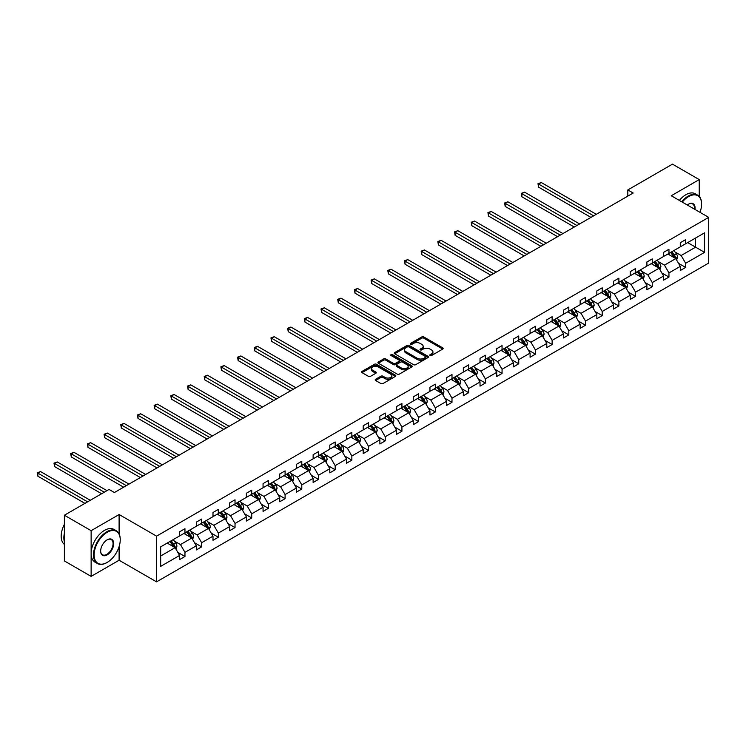 <?xml version="1.0" encoding="UTF-8"?>
<svg xmlns="http://www.w3.org/2000/svg" width="746" height="746" viewBox="0 0 746 746"><rect width="100%" height="100%" fill="white"/><g stroke="black" fill="none" stroke-linecap="round" stroke-linejoin="round"><path stroke-width="1.12" d="M430.088 355.525A1.035 0.597 0 0 0 431.561 355.525L442.714 349.081A1.483 0.858 0 0 0 443.152 348.475A1.483 0.858 0 0 0 442.714 347.869L423.812 336.959A1.483 0.858 0 0 0 421.714 336.959L410.561 343.393A1.035 0.597 0 0 0 412.025 344.242L413.47 343.412A4.756 2.742 0 0 1 420.194 343.412L421.77 344.326A4.756 2.742 0 0 1 423.159 346.265A4.756 2.742 0 0 1 421.77 348.205L420.324 349.035A1.035 0.597 0 0 0 421.798 349.883L423.234 349.053A4.756 2.742 0 0 1 429.957 349.053L431.533 349.958A4.756 2.742 0 0 1 432.922 351.898A4.756 2.742 0 0 1 431.533 353.837L430.088 354.676A1.035 0.597 0 0 0 430.088 355.525L430.088 354.676M375.611 379.276A1.483 0.858 0 0 0 375.182 379.882A1.483 0.858 0 0 0 375.611 380.488L380.917 383.547A1.483 0.858 0 0 0 383.015 383.547L395.408 376.394A1.483 0.858 0 0 0 395.846 375.788A1.483 0.858 0 0 0 395.408 375.182L376.506 364.272A1.483 0.858 0 0 0 374.408 364.272L362.015 371.424A1.483 0.858 0 0 0 361.577 372.03A1.483 0.858 0 0 0 362.015 372.636L368.421 376.329A1.483 0.858 0 0 0 370.52 376.329L375.825 373.27A1.483 0.858 0 0 0 376.264 372.664A1.483 0.858 0 0 0 375.825 372.058L372.646 370.221A3.972 2.294 0 0 1 371.489 368.599A3.972 2.294 0 0 1 373.942 366.482A3.972 2.294 0 0 1 378.269 366.985L390.708 374.166A3.972 2.294 0 0 1 391.874 375.788A3.972 2.294 0 0 1 389.421 377.905A3.972 2.294 0 0 1 385.095 377.411L383.015 376.208A1.483 0.858 0 0 0 380.917 376.208L375.611 379.276L375.611 380.488M119.108 514.526L91.133 530.676L64.389 515.234L64.389 560.945L91.133 576.378L119.108 560.227L156.557 581.852L156.557 536.141L119.108 514.526L119.108 533.903M699.235 196.412L699.235 179.59L671.26 195.741L708.7 217.366L156.557 536.141M699.235 179.59L672.482 164.148L627.824 189.941L627.824 196.114M64.389 515.234L109.056 489.441L114.399 492.537L633.168 193.028L627.824 189.941M413.573 364.691A1.483 0.858 0 0 0 415.681 364.691L428.064 357.539A1.483 0.858 0 0 0 428.502 356.933A1.483 0.858 0 0 0 428.064 356.327L409.162 345.417A1.483 0.858 0 0 0 407.064 345.417L394.671 352.569A1.483 0.858 0 0 0 394.242 353.175A1.483 0.858 0 0 0 394.671 353.781L413.573 364.691M391.464 355.749A1.035 0.597 0 0 1 392.527 355.898L392.527 354.658L411.736 365.754A1.483 0.858 0 0 1 412.174 366.361A1.483 0.858 0 0 1 411.736 366.967L399.343 374.119A1.483 0.858 0 0 1 397.245 374.119L378.343 363.209L383.649 360.169L383.649 358.929L378.343 361.996A1.483 0.858 0 0 0 377.914 362.603A1.483 0.858 0 0 0 378.343 363.209L378.343 361.996M383.649 360.169A1.483 0.858 0 0 1 385.747 360.169L385.747 358.929A1.483 0.858 0 0 0 383.649 358.929M385.747 358.929L393.412 363.358A1.483 0.858 0 0 0 395.511 363.358L399.035 361.325A1.483 0.858 0 0 0 399.464 360.719A1.483 0.858 0 0 0 399.035 360.113L391.053 355.506A1.035 0.597 0 0 1 392.527 354.658M91.133 530.676L91.133 576.378M160.67 546.855L179.609 535.926L179.609 531.786L184.961 528.7L184.961 532.84L196.301 526.294L196.301 522.153L201.653 519.067L201.653 523.198L212.992 516.652L212.992 512.511L218.336 509.425L218.336 513.565L229.675 507.019L229.675 502.879L235.027 499.792L235.027 503.932L246.367 497.386L246.367 493.246L251.719 490.159L251.719 494.29L263.058 487.744L263.058 483.613L268.411 480.517L268.411 484.658L279.75 478.111L279.75 473.971L285.093 470.885L285.093 475.025L296.432 468.479L296.432 464.338L301.785 461.252L301.785 465.383L313.124 458.837L313.124 454.706L318.477 451.61L318.477 455.75L329.816 449.204L329.816 445.064L335.168 441.977L335.168 446.117L346.508 439.571L346.508 435.431L351.851 432.344L351.851 436.485L363.199 429.929L363.199 425.798L368.543 422.702L368.543 426.843L379.882 420.296L379.882 416.156L385.234 413.07L385.234 417.21L396.574 410.664L396.574 406.523L401.926 403.437L401.926 407.577L413.265 401.031L413.265 396.891L418.609 393.804L418.609 397.935L429.957 391.389L429.957 387.249L435.3 384.162L435.3 388.302L446.64 381.756L446.64 377.616L451.992 374.529L451.992 378.67L463.331 372.123L463.331 367.983L468.684 364.897L468.684 369.028L480.023 362.481L480.023 358.341L485.366 355.255L485.366 359.395L496.715 352.849L496.715 348.708L502.058 345.622L502.058 349.762L513.397 343.216L513.397 339.076L518.75 335.989L518.75 340.12L530.089 333.574L530.089 329.443L535.442 326.347L535.442 330.487L546.781 323.941L546.781 319.801L552.133 316.714L552.133 320.855L563.472 314.308L563.472 310.168L568.816 307.082L568.816 311.222L580.155 304.666L580.155 300.535L585.507 297.44L585.507 301.58L596.847 295.034L596.847 290.893L602.199 287.807L602.199 291.947L613.538 285.401L613.538 281.261L618.891 278.174L618.891 282.314L630.23 275.768L630.23 271.628L635.573 268.541L635.573 272.672L646.913 266.126L646.913 261.986L652.265 258.899L652.265 263.04L663.604 256.493L663.604 252.353L668.957 249.267L668.957 253.407L680.296 246.861L680.296 242.72L685.649 239.634L685.649 243.765L704.578 232.836L704.578 252.353L685.649 263.291L685.649 267.422L680.296 270.518L680.296 266.378L668.957 272.924L668.957 277.064L663.604 280.151L663.604 276.011L652.265 282.557L652.265 286.697L646.913 289.784L646.913 285.643L635.573 292.19L635.573 296.33L630.23 299.416L630.23 295.285L618.891 301.832L618.891 305.972L613.538 309.058L613.538 304.918L602.199 311.464L602.199 315.605L596.847 318.691L596.847 314.551L585.507 321.097L585.507 325.237L580.155 328.324L580.155 324.193L568.816 330.739L568.816 334.87L563.472 337.966L563.472 333.826L552.133 340.372L552.133 344.512L546.781 347.599L546.781 343.458L535.442 350.005L535.442 354.145L530.089 357.231L530.089 353.1L518.75 359.647L518.75 363.778L513.397 366.873L513.397 362.733L502.058 369.279L502.058 373.42L496.715 376.506L496.715 372.366L485.366 378.912L485.366 383.052L480.023 386.139L480.023 381.999L468.684 388.554L468.684 392.685L463.331 395.781L463.331 391.641L451.992 398.187L451.992 402.327L446.64 405.414L446.64 401.273L435.3 407.82L435.3 411.96L429.957 415.046L429.957 410.906L418.609 417.452L418.609 421.593L413.265 424.679L413.265 420.548L401.926 427.094L401.926 431.235L396.574 434.321L396.574 430.181L385.234 436.727L385.234 440.867L379.882 443.954L379.882 439.814L368.543 446.36L368.543 450.5L363.199 453.587L363.199 449.456L351.851 456.002L351.851 460.142L346.508 463.229L346.508 459.088L335.168 465.635L335.168 469.775L329.816 472.861L329.816 468.721L318.477 475.267L318.477 479.408L313.124 482.494L313.124 478.363L301.785 484.909L301.785 489.04L296.432 492.136L296.432 487.996L285.093 494.542L285.093 498.682L279.75 501.769L279.75 497.629L268.411 504.175L268.411 508.315L263.058 511.402L263.058 507.261L251.719 513.817L251.719 517.948L246.367 521.044L246.367 516.903L235.027 523.45L235.027 527.59L229.675 530.676L229.675 526.536L218.336 533.082L218.336 537.223L212.992 540.309L212.992 536.169L201.653 542.715L201.653 546.855L196.301 549.942L196.301 545.811L184.961 552.357L184.961 556.497L179.609 559.584L179.609 555.444L160.67 566.373L160.67 546.855M156.557 581.852L708.7 263.068L708.7 217.366M183.889 533.455L191.806 538.025L180.467 544.571L174.275 540.999M180.467 544.571L184.961 552.357M191.806 538.025L196.301 545.811M179.609 534.938L180.467 535.432L184.961 532.84M200.581 523.823L208.498 528.392L197.158 534.938L190.967 531.366M197.158 534.938L201.653 542.715M208.498 528.392L212.992 536.169M196.301 525.305L197.158 525.799L201.653 523.198M217.273 514.18L225.189 518.75L213.841 525.305L207.649 521.724M213.841 525.305L218.336 533.082M225.189 518.75L229.675 526.536M212.992 515.663L213.841 516.157L218.336 513.565M233.955 504.548L241.872 509.117L230.533 515.663L224.341 512.092M230.533 515.663L235.027 523.45M241.872 509.117L246.367 516.903M229.675 506.03L230.533 506.525L235.027 503.932M250.647 494.915L258.564 499.484L247.224 506.03L241.033 502.459M247.224 506.03L251.719 513.817M258.564 499.484L263.058 507.261M246.367 496.398L247.224 496.892L251.719 494.29M267.338 485.273L275.255 489.852L263.916 496.398L257.724 492.817M263.916 496.398L268.411 504.175M275.255 489.852L279.75 497.629M263.058 486.756L263.916 487.25L268.411 484.658M284.03 475.64L291.947 480.21L280.599 486.756L274.407 483.184M280.599 486.756L285.093 494.542M291.947 480.21L296.432 487.996M279.75 477.123L280.599 477.617L285.093 475.025M300.713 466.008L308.63 470.577L297.29 477.123L291.099 473.551M297.29 477.123L301.785 484.909M308.63 470.577L313.124 478.363M296.432 467.49L297.29 467.984L301.785 465.383M317.404 456.365L325.321 460.944L313.982 467.49L307.79 463.909M313.982 467.49L318.477 475.267M325.321 460.944L329.816 468.721M313.124 457.848L313.982 458.342L318.477 455.75M334.096 446.733L342.013 451.302L330.674 457.848L324.482 454.277M330.674 457.848L335.168 465.635M342.013 451.302L346.508 459.088M329.816 448.215L330.674 448.71L335.168 446.117M350.788 437.1L358.705 441.669L347.366 448.215L341.164 444.644M347.366 448.215L351.851 456.002M358.705 441.669L363.199 449.456M346.508 438.583L347.366 439.077L351.851 436.485M367.47 427.467L375.387 432.037L364.048 438.583L357.856 435.002M364.048 438.583L368.543 446.36M375.387 432.037L379.882 439.814M363.199 428.941L364.048 429.435L368.543 426.843M384.162 417.825L392.079 422.395L380.74 428.941L374.548 425.369M380.74 428.941L385.234 436.727M392.079 422.395L396.574 430.181M379.882 419.308L380.74 419.802L385.234 417.21M400.854 408.193L408.771 412.762L397.431 419.308L391.24 415.736M397.431 419.308L401.926 427.094M408.771 412.762L413.265 420.548M396.574 409.675L397.431 410.169L401.926 407.577M417.546 398.56L425.462 403.129L414.123 409.675L407.931 406.094M414.123 409.675L418.609 417.452M425.462 403.129L429.957 410.906M413.265 400.043L414.123 400.537L418.609 397.935M434.228 388.918L442.145 393.487L430.806 400.043L424.614 396.462M430.806 400.043L435.3 407.82M442.145 393.487L446.64 401.273M429.957 390.4L430.806 390.895L435.3 388.302M450.92 379.285L458.837 383.854L447.497 390.4L441.306 386.829M447.497 390.4L451.992 398.187M458.837 383.854L463.331 391.641M446.64 380.768L447.497 381.262L451.992 378.67M467.611 369.652L475.528 374.222L464.189 380.768L457.997 377.196M464.189 380.768L468.684 388.554M475.528 374.222L480.023 381.999M463.331 371.135L464.189 371.629L468.684 369.028M484.303 360.01L492.22 364.589L480.881 371.135L474.689 367.554M480.881 371.135L485.366 378.912M492.22 364.589L496.715 372.366M480.023 361.493L480.881 361.987L485.366 359.395M500.986 350.378L508.912 354.947L497.563 361.493L491.372 357.921M497.563 361.493L502.058 369.279M508.912 354.947L513.397 362.733M496.715 351.86L497.563 352.354L502.058 349.762M517.677 340.745L525.594 345.314L514.255 351.86L508.063 348.289M514.255 351.86L518.75 359.647M525.594 345.314L530.089 353.1M513.397 342.228L514.255 342.722L518.75 340.12M534.369 331.103L542.286 335.681L530.947 342.228L524.755 338.647M530.947 342.228L535.442 350.005M542.286 335.681L546.781 343.458M530.089 332.585L530.947 333.08L535.442 330.487M551.061 321.47L558.978 326.039L547.639 332.585L541.447 329.014M547.639 332.585L552.133 340.372M558.978 326.039L563.472 333.826M546.781 322.953L547.639 323.447L552.133 320.855M567.753 311.837L575.67 316.407L564.321 322.953L558.129 319.381M564.321 322.953L568.816 330.739M575.67 316.407L580.155 324.193M563.472 313.32L564.321 313.814L568.816 311.222M584.435 302.195L592.352 306.774L581.013 313.32L574.821 309.739M581.013 313.32L585.507 321.097M592.352 306.774L596.847 314.551M580.155 303.678L581.013 304.172L585.507 301.58M601.127 292.563L609.044 297.132L597.705 303.678L591.513 300.106M597.705 303.678L602.199 311.464M609.044 297.132L613.538 304.918M596.847 294.045L597.705 294.539L602.199 291.947M617.819 282.93L625.735 287.499L614.396 294.045L608.204 290.474M614.396 294.045L618.891 301.832M625.735 287.499L630.23 295.285M613.538 284.413L614.396 284.907L618.891 282.314M634.51 273.297L642.427 277.866L631.079 284.413L624.887 280.832M631.079 284.413L635.573 292.19M642.427 277.866L646.913 285.643M630.23 274.78L631.079 275.274L635.573 272.672M651.193 263.655L659.11 268.224L647.77 274.78L641.579 271.199M647.77 274.78L652.265 282.557M659.11 268.224L663.604 276.011M646.913 265.138L647.77 265.632L652.265 263.04M667.884 254.022L675.801 258.592L664.462 265.138L658.27 261.566M664.462 265.138L668.957 272.924M675.801 258.592L680.296 266.378M663.604 255.505L664.462 255.999L668.957 253.407M687.681 242.599L695.598 247.168L681.154 255.505L674.962 251.934M681.154 255.505L685.649 263.291M704.578 252.353L695.598 247.168L695.598 238.021L704.578 232.836M680.296 245.872L681.154 246.367L685.649 243.765M160.67 556.003L175.114 547.657L167.197 543.088M175.114 547.657L179.609 555.444M678.534 263.319L685.649 267.422M661.842 272.952L668.957 277.064M645.15 282.585L652.265 286.697M628.458 292.227L635.573 296.33M611.776 301.86L618.891 305.972M595.084 311.492L602.199 315.605M578.392 321.134L585.507 325.237M561.701 330.767L568.816 334.87M545.018 340.4L552.133 344.512M528.327 350.042L535.442 354.145M511.635 359.675L518.75 363.778M494.943 369.307L502.058 373.42M478.261 378.949L485.366 383.052M461.569 388.582L468.684 392.685M444.877 398.215L451.992 402.327M428.185 407.848L435.3 411.96M411.503 417.49L418.609 421.593M394.811 427.122L401.926 431.235M378.119 436.755L385.234 440.867M361.428 446.397L368.543 450.5M344.736 456.03L351.851 460.142M328.053 465.663L335.168 469.775M311.362 475.305L318.477 479.408M294.67 484.937L301.785 489.04M277.978 494.57L285.093 498.682M261.296 504.212L268.411 508.315M244.604 513.845L251.719 517.948M227.912 523.478L235.027 527.59M211.221 533.12L218.336 537.223M194.538 542.752L201.653 546.855M177.846 552.385L184.961 556.497M119.108 560.227L119.108 546.585M430.507 355.665L431.533 355.077A4.756 2.742 0 0 0 432.922 353.138L432.922 351.898M423.159 346.265L423.159 347.496A4.756 2.742 0 0 1 421.77 349.436L420.744 350.033M442.714 347.869L442.714 349.081L423.812 338.19A1.483 0.858 0 0 0 421.714 338.19L410.971 344.391M428.045 357.548L409.162 346.648A1.483 0.858 0 0 0 407.064 346.648L394.69 353.79L394.671 352.569M425.444 357.353A1.035 0.597 0 0 0 425.444 356.504L408.855 346.927A1.035 0.597 0 0 0 407.381 346.927L405.861 347.804A4.756 2.742 0 0 0 404.463 349.743A4.756 2.742 0 0 0 405.861 351.683L417.2 358.239A4.756 2.742 0 0 0 423.924 358.239L425.444 357.353L425.444 358.593A1.035 0.597 0 0 0 425.752 358.164L425.752 356.933M404.463 349.743L404.463 350.984A4.756 2.742 0 0 0 405.861 352.923L405.861 351.683M425.444 358.593L423.924 359.469A4.756 2.742 0 0 1 417.2 359.469L405.861 352.923M385.747 360.169L393.412 364.598A1.483 0.858 0 0 0 395.511 364.598L399.035 362.565A1.483 0.858 0 0 0 399.464 361.959L399.464 360.719M392.527 355.898L411.717 366.976M401.367 367.955A3.972 2.294 0 0 0 405.703 368.449A3.972 2.294 0 0 0 408.155 366.333A3.972 2.294 0 0 0 406.99 364.71L402.607 362.174A1.483 0.858 0 0 0 400.499 362.174L396.984 364.207A1.483 0.858 0 0 0 396.546 364.813A1.483 0.858 0 0 0 396.984 365.419L401.367 367.955L401.367 369.186A3.972 2.294 0 0 0 405.703 369.68A3.972 2.294 0 0 0 408.155 367.564L408.155 366.333M396.546 364.813L396.546 366.053A1.483 0.858 0 0 0 396.984 366.659L396.984 365.419M401.367 369.186L396.984 366.659M391.874 375.788L391.874 377.019A3.972 2.294 0 0 1 389.421 379.145A3.972 2.294 0 0 1 385.095 378.642L383.015 377.448A1.483 0.858 0 0 0 380.917 377.448L375.639 380.497M371.489 368.599L371.489 369.839A3.972 2.294 0 0 0 372.646 371.461L372.646 370.221M375.807 373.28L372.646 371.461M395.389 376.404L376.506 365.503A1.483 0.858 0 0 0 374.408 365.503L362.034 372.646M676.613 260L677.601 257.156A4.01 2.313 -120 0 0 676.324 253.743L673.918 250.535M669.61 255.02L668.565 253.631M596.315 214.307L541.251 182.518L538.575 184.057L538.575 187.143L590.963 217.394M675.214 258.247L675.438 257.333A4.01 2.313 -120 0 0 674.291 254.918L671.885 251.71M670.878 252.288L673.526 255.822A2.042 1.175 60 0 1 673.899 256.438L675.438 257.333M670.598 252.456L673.004 255.664A4.01 2.313 60 0 1 674.002 257.556M538.575 187.143L537.987 183.721L593.639 215.846M537.987 183.721L541.251 182.518M699.981 212.33A18.454 10.658 120 0 0 701.585 204.18A18.454 10.658 120 0 0 688.53 196.636A18.454 10.658 120 0 0 682.273 202.101M681.713 201.784A18.911 10.92 -60 0 1 688.213 196.086A18.911 10.92 -60 0 1 697.669 195.144A18.911 10.92 -60 0 1 701.585 203.807A18.911 10.92 -60 0 1 701.585 203.994M687.308 205.01A9.232 5.325 -60 0 1 688.53 204.18L688.53 204.18A9.232 5.325 -60 0 1 694.946 209.421M679.364 200.422A18.911 10.92 -60 0 1 685.863 194.725A18.911 10.92 -60 0 1 695.319 193.792L697.669 195.144M694.349 209.076A8.775 5.063 120 0 0 692.596 203.928A8.775 5.063 120 0 0 688.372 204.273M106.864 562.605L107.182 562.419A18.454 10.658 120 0 0 120.237 539.815A18.454 10.658 120 0 0 107.182 532.28A18.454 10.658 120 0 0 94.127 554.884A18.454 10.658 120 0 0 107.182 562.419L106.864 562.605A18.911 10.92 -60 0 1 97.409 563.547A18.911 10.92 -60 0 1 94.509 548.394A18.911 10.92 -60 0 1 106.864 531.721A18.911 10.92 -60 0 1 116.32 530.788A18.911 10.92 -60 0 1 120.237 539.442A18.911 10.92 -60 0 1 120.237 539.628M107.182 554.884A9.232 5.325 -60 0 1 100.654 551.117A9.232 5.325 -60 0 1 107.182 539.815L107.182 539.815A9.232 5.325 -60 0 1 113.709 543.582A9.232 5.325 -60 0 1 107.182 554.884M100.654 550.93A8.775 5.063 120 0 0 102.472 554.763A8.775 5.063 120 0 0 106.864 554.334A8.775 5.063 120 0 0 112.59 546.594A8.775 5.063 120 0 0 111.247 539.563A8.775 5.063 120 0 0 107.023 539.908M97.409 563.547L95.05 562.186A18.911 10.92 -60 0 1 92.15 547.032A18.911 10.92 -60 0 1 104.505 530.369A18.911 10.92 -60 0 1 113.961 529.427L116.32 530.788M64.389 541.792A18.911 10.92 -60 0 1 64.389 533.148M64.389 544.421A18.911 10.92 -60 0 1 64.389 524.345M659.93 269.632L660.909 266.798A4.01 2.313 -120 0 0 659.632 263.385L657.226 260.177M652.918 264.653L651.883 263.263M579.623 223.94L524.559 192.151L521.883 193.699L521.883 196.785L574.271 227.026M658.522 267.889L658.746 266.965A4.01 2.313 -120 0 0 657.599 264.55L655.193 261.352M654.195 261.93L656.834 265.455A2.042 1.175 60 0 1 657.207 266.08L658.746 266.965M653.916 262.088L656.312 265.296A4.01 2.313 60 0 1 657.31 267.189M521.883 196.785L521.295 193.354L576.947 225.488M521.295 193.354L524.559 192.151M643.238 279.274L644.218 276.43A4.01 2.313 -120 0 0 642.94 273.017L640.534 269.81M636.235 274.286L635.191 272.896M562.932 233.573L507.867 201.784L505.191 203.332L505.191 206.418L557.588 236.669M641.83 277.521L642.054 276.598A4.01 2.313 -120 0 0 640.907 274.192L638.511 270.985M637.504 271.563L640.143 275.097A2.042 1.175 60 0 1 640.516 275.712L642.054 276.598M637.224 271.721L639.62 274.929A4.01 2.313 60 0 1 640.627 276.822M505.191 206.418L504.604 202.987L560.255 235.121M504.604 202.987L507.867 201.784M626.547 288.907L627.535 286.063A4.01 2.313 -120 0 0 626.248 282.65L623.852 279.442M619.544 283.928L618.499 282.538M546.24 243.215L491.176 211.426L488.509 212.964L488.509 216.051L540.897 246.301M625.139 287.154L625.362 286.24A4.01 2.313 -120 0 0 624.216 283.825L621.819 280.617M620.812 281.195L623.46 284.73A2.042 1.175 60 0 1 623.824 285.345L625.362 286.24M620.532 281.363L622.938 284.571A4.01 2.313 60 0 1 623.936 286.464M488.509 216.051L487.921 212.629L543.573 244.753M487.921 212.629L491.176 211.426M609.855 298.54L610.843 295.705A4.01 2.313 -120 0 0 609.566 292.292L607.16 289.084M602.852 293.56L601.808 292.171M529.557 252.847L474.493 221.058L471.817 222.597L471.817 225.693L524.205 255.934M608.456 296.796L608.68 295.873A4.01 2.313 -120 0 0 607.533 293.458L605.127 290.259M604.12 290.837L606.768 294.362A2.042 1.175 60 0 1 607.141 294.987L608.68 295.873M603.84 290.996L606.246 294.204A4.01 2.313 60 0 1 607.244 296.097M471.817 225.693L471.23 222.261L526.881 254.395M471.23 222.261L474.493 221.058M593.163 308.182L594.152 305.338A4.01 2.313 -120 0 0 592.874 301.925L590.468 298.717M586.16 303.193L585.125 301.804M512.866 262.48L457.802 230.691L455.125 232.239L455.125 235.326L507.513 265.576M591.764 306.429L591.988 305.506A4.01 2.313 -120 0 0 590.841 303.1L588.435 299.892M587.438 300.47L590.077 303.995A2.042 1.175 60 0 1 590.45 304.62L591.988 305.506M587.158 300.629L589.554 303.836A4.01 2.313 60 0 1 590.552 305.729M455.125 235.326L454.538 231.894L510.189 264.028M454.538 231.894L457.802 230.691M576.481 317.815L577.46 314.971A4.01 2.313 -120 0 0 576.182 311.558L573.777 308.35M569.468 312.835L568.433 311.446M496.174 272.122L441.11 240.324L438.434 241.872L438.434 244.958L490.831 275.209M575.073 316.062L575.297 315.148A4.01 2.313 -120 0 0 574.15 312.733L571.744 309.525M570.746 310.103L573.385 313.637A2.042 1.175 60 0 1 573.758 314.252L575.297 315.148M570.466 310.271L572.863 313.469A4.01 2.313 60 0 1 573.87 315.371M438.434 244.958L437.846 241.536L493.498 273.661M437.846 241.536L441.11 240.324M559.789 327.447L560.768 324.613A4.01 2.313 -120 0 0 559.491 321.19L557.094 317.992M552.786 322.468L551.742 321.078M479.482 281.755L424.418 249.966L421.751 251.505L421.751 254.6L474.139 284.841M558.381 325.704L558.605 324.78A4.01 2.313 -120 0 0 557.458 322.365L555.061 319.157M554.054 319.745L556.693 323.27A2.042 1.175 60 0 1 557.066 323.895L558.605 324.78M553.774 319.903L556.18 323.111A4.01 2.313 60 0 1 557.178 325.004M421.751 254.6L421.154 251.169L476.815 283.303M421.154 251.169L424.418 249.966M543.097 337.089L544.086 334.245A4.01 2.313 -120 0 0 542.808 330.832L540.402 327.625M536.094 332.101L535.05 330.711M462.8 291.388L407.736 259.599L405.059 261.147L405.059 264.233L457.447 294.483M541.699 335.336L541.922 334.413A4.01 2.313 -120 0 0 540.775 332.007L538.37 328.8M537.362 329.378L540.011 332.902A2.042 1.175 60 0 1 540.384 333.527L541.922 334.413M537.083 329.536L539.489 332.744A4.01 2.313 60 0 1 540.486 334.637M405.059 264.233L404.472 260.802L460.123 292.936M404.472 260.802L407.736 259.599M526.406 346.722L527.394 343.878A4.01 2.313 -120 0 0 526.117 340.465L523.711 337.257M519.403 341.743L518.367 340.344M446.108 301.03L391.044 269.231L388.368 270.779L388.368 273.866L440.755 304.116M525.007 344.969L525.231 344.055A4.01 2.313 -120 0 0 524.084 341.64L521.678 338.432M520.671 339.01L523.319 342.545A2.042 1.175 60 0 1 523.692 343.16L525.231 344.055M520.4 339.178L522.797 342.377A4.01 2.313 60 0 1 523.795 344.27M388.368 273.866L387.78 270.444L443.432 302.568M387.78 270.444L391.044 269.231M509.723 356.355L510.702 353.52A4.01 2.313 -120 0 0 509.425 350.098L507.019 346.899M502.711 351.375L501.676 349.986M429.416 310.662L374.352 278.873L371.676 280.412L371.676 283.508L424.073 313.749M508.315 354.611L508.539 353.688A4.01 2.313 -120 0 0 507.392 351.273L504.986 348.065M503.988 348.652L506.627 352.177A2.042 1.175 60 0 1 507 352.802L508.539 353.688M503.709 348.811L506.105 352.019A4.01 2.313 60 0 1 507.103 353.912M371.676 283.508L371.088 280.076L426.74 312.21M371.088 280.076L374.352 278.873M493.031 365.997L494.011 363.153A4.01 2.313 -120 0 0 492.733 359.74L490.336 356.532M486.028 361.008L484.984 359.619M412.725 320.295L357.66 288.506L354.993 290.054L354.993 293.141L407.381 323.382M491.623 364.244L491.847 363.321A4.01 2.313 -120 0 0 490.7 360.915L488.304 357.707M487.297 358.285L489.935 361.81A2.042 1.175 60 0 1 490.308 362.435L491.847 363.321M487.017 358.444L489.423 361.651A4.01 2.313 60 0 1 490.42 363.544M354.993 293.141L354.397 289.709L410.058 321.843M354.397 289.709L357.66 288.506M476.34 375.63L477.328 372.786A4.01 2.313 -120 0 0 476.041 369.373L473.645 366.165M469.337 370.641L468.292 369.251M396.042 329.937L340.978 298.139L338.302 299.687L338.302 302.773L390.69 333.024M474.941 373.877L475.165 372.953A4.01 2.313 -120 0 0 474.008 370.548L471.612 367.34M470.605 367.918L473.253 371.452A2.042 1.175 60 0 1 473.617 372.067L475.165 372.953M470.325 368.086L472.731 371.284A4.01 2.313 60 0 1 473.729 373.177M338.302 302.773L337.714 299.342L393.366 331.476M337.714 299.342L340.978 298.139M459.648 385.262L460.636 382.418A4.01 2.313 -120 0 0 459.359 379.005L456.953 375.798M452.645 380.283L451.6 378.893M379.35 339.57L324.286 307.781L321.61 309.32L321.61 312.406L373.998 342.656M458.249 383.509L458.473 382.595A4.01 2.313 -120 0 0 457.326 380.18L454.92 376.972M453.913 377.56L456.561 381.085A2.042 1.175 60 0 1 456.934 381.7L458.473 382.595M453.633 377.718L456.039 380.926A4.01 2.313 60 0 1 457.037 382.819M321.61 312.406L321.022 308.984L376.674 341.108M321.022 308.984L324.286 307.781M442.965 394.895L443.945 392.06A4.01 2.313 -120 0 0 442.667 388.647L440.261 385.44M435.953 389.916L434.918 388.526M362.659 349.203L307.594 317.414L304.918 318.962L304.918 322.048L357.306 352.289M441.557 393.151L441.781 392.228A4.01 2.313 -120 0 0 440.634 389.813L438.228 386.615M437.231 387.193L439.87 390.717A2.042 1.175 60 0 1 440.243 391.342L441.781 392.228M436.951 387.351L439.347 390.559A4.01 2.313 60 0 1 440.345 392.452M304.918 322.048L304.331 318.617L359.982 350.751M304.331 318.617L307.594 317.414M426.274 404.537L427.253 401.693A4.01 2.313 -120 0 0 425.975 398.28L423.579 395.072M419.271 399.548L418.226 398.159M345.967 358.835L290.903 327.046L288.236 328.594L288.236 331.681L340.624 361.931M424.866 402.784L425.089 401.861A4.01 2.313 -120 0 0 423.942 399.455L421.546 396.247M420.539 396.825L423.178 400.36A2.042 1.175 60 0 1 423.551 400.975L425.089 401.861M420.259 396.984L422.665 400.192A4.01 2.313 60 0 1 423.663 402.085M288.236 331.681L287.639 328.249L343.3 360.383M287.639 328.249L290.903 327.046M409.582 414.17L410.57 411.326A4.01 2.313 -120 0 0 409.284 407.913L406.887 404.705M402.579 409.19L401.535 407.801M329.284 368.477L274.22 336.688L271.544 338.227L271.544 341.314L323.932 371.564M408.174 412.417L408.407 411.503A4.01 2.313 -120 0 0 407.251 409.088L404.854 405.88M403.847 406.458L406.495 409.992A2.042 1.175 60 0 1 406.859 410.608L408.407 411.503M403.567 406.626L405.973 409.834A4.01 2.313 60 0 1 406.971 411.727M271.544 341.314L270.957 337.891L326.608 370.016M270.957 337.891L274.22 336.688M392.89 423.803L393.879 420.968A4.01 2.313 -120 0 0 392.601 417.555L390.195 414.347M385.887 418.823L384.843 417.434M312.593 378.11L257.529 346.321L254.852 347.86L254.852 350.956L307.24 381.197M391.491 422.059L391.715 421.136A4.01 2.313 -120 0 0 390.568 418.72L388.162 415.522M387.155 416.1L389.804 419.625A2.042 1.175 60 0 1 390.177 420.25L391.715 421.136M386.876 416.259L389.281 419.466A4.01 2.313 60 0 1 390.279 421.359M254.852 350.956L254.265 347.524L309.916 379.658M254.265 347.524L257.529 346.321M376.208 433.445L377.187 430.601A4.01 2.313 -120 0 0 375.909 427.188L373.504 423.98M369.195 428.456L368.16 427.066M295.901 387.743L240.837 355.954L238.161 357.502L238.161 360.588L290.548 390.839M374.8 431.692L375.024 430.768A4.01 2.313 -120 0 0 373.877 428.363L371.471 425.155M370.473 425.733L373.112 429.258A2.042 1.175 60 0 1 373.485 429.882L375.024 430.768M370.193 425.891L372.59 429.099A4.01 2.313 60 0 1 373.587 430.992M238.161 360.588L237.573 357.157L293.225 389.291M237.573 357.157L240.837 355.954M359.516 443.077L360.495 440.233A4.01 2.313 -120 0 0 359.218 436.82L356.821 433.613M352.513 438.098L351.469 436.708M279.209 397.385L224.145 365.587L221.469 367.135L221.469 370.221L273.866 400.471M358.108 441.324L358.332 440.41A4.01 2.313 -120 0 0 357.185 437.995L354.788 434.787M353.781 435.366L356.42 438.9A2.042 1.175 60 0 1 356.793 439.515L358.332 440.41M353.501 435.533L355.898 438.741A4.01 2.313 60 0 1 356.905 440.634M221.469 370.221L220.881 366.799L276.533 398.923M220.881 366.799L224.145 365.587M342.824 452.71L343.813 449.875A4.01 2.313 -120 0 0 342.526 446.453L340.129 443.255M335.821 447.731L334.777 446.341M262.527 407.018L207.463 375.229L204.786 376.767L204.786 379.863L257.174 410.104M341.416 450.966L341.64 450.043A4.01 2.313 -120 0 0 340.493 447.628L338.097 444.42M337.089 445.008L339.738 448.532A2.042 1.175 60 0 1 340.101 449.157L341.64 450.043M336.81 445.166L339.216 448.374A4.01 2.313 60 0 1 340.213 450.267M204.786 379.863L204.199 376.432L259.85 408.566M204.199 376.432L207.463 375.229M326.133 462.352L327.121 459.508A4.01 2.313 -120 0 0 325.843 456.095L323.438 452.887M319.129 457.363L318.085 455.974M245.835 416.65L190.771 384.861L188.095 386.409L188.095 389.496L240.482 419.746M324.734 460.599L324.958 459.676A4.01 2.313 -120 0 0 323.811 457.27L321.405 454.062M320.398 454.64L323.046 458.165A2.042 1.175 60 0 1 323.419 458.79L324.958 459.676M320.118 454.799L322.524 458.007A4.01 2.313 60 0 1 323.522 459.9M188.095 389.496L187.507 386.064L243.159 418.198M187.507 386.064L190.771 384.861M309.45 471.985L310.429 469.141A4.01 2.313 -120 0 0 309.152 465.728L306.746 462.52M302.438 467.005L301.403 465.607M229.143 426.292L174.079 394.494L171.403 396.042L171.403 399.129L223.791 429.379M308.042 470.232L308.266 469.318A4.01 2.313 -120 0 0 307.119 466.903L304.713 463.695M303.715 464.273L306.354 467.807A2.042 1.175 60 0 1 306.727 468.423L308.266 469.318M303.435 464.441L305.832 467.639A4.01 2.313 60 0 1 306.83 469.532M171.403 399.129L170.815 395.706L226.467 427.831M170.815 395.706L174.079 394.494M292.758 481.618L293.738 478.783A4.01 2.313 -120 0 0 292.46 475.361L290.063 472.162M285.755 476.638L284.711 475.249M212.451 435.925L157.387 404.136L154.711 405.675L154.711 408.771L207.108 439.012M291.35 479.874L291.574 478.951A4.01 2.313 -120 0 0 290.427 476.535L288.031 473.328M287.024 473.915L289.662 477.44A2.042 1.175 60 0 1 290.035 478.065L291.574 478.951M286.744 474.074L289.14 477.281A4.01 2.313 60 0 1 290.147 479.174M154.711 408.771L154.124 405.339L209.775 437.473M154.124 405.339L157.387 404.136M276.067 491.26L277.055 488.416A4.01 2.313 -120 0 0 275.768 485.003L273.372 481.795M269.064 486.271L268.019 484.881M195.769 445.558L140.696 413.769L138.029 415.317L138.029 418.403L190.416 448.644M274.659 489.507L274.882 488.583A4.01 2.313 -120 0 0 273.735 486.178L271.339 482.97M270.332 483.548L272.98 487.073A2.042 1.175 60 0 1 273.344 487.697L274.882 488.583M270.052 483.706L272.458 486.914A4.01 2.313 60 0 1 273.456 488.807M138.029 418.403L137.441 414.972L193.093 447.106M137.441 414.972L140.696 413.769M259.375 500.892L260.363 498.048A4.01 2.313 -120 0 0 259.086 494.635L256.68 491.428M252.372 495.903L251.327 494.514M179.077 455.2L124.013 423.402L121.337 424.95L121.337 428.036L173.725 458.286M257.976 499.139L258.2 498.216A4.01 2.313 -120 0 0 257.053 495.81L254.647 492.602M253.64 493.181L256.288 496.715A2.042 1.175 60 0 1 256.661 497.33L258.2 498.216M253.36 493.348L255.766 496.547A4.01 2.313 60 0 1 256.764 498.44M121.337 428.036L120.749 424.614L176.401 456.738M120.749 424.614L124.013 423.402M242.692 510.525L243.672 507.681A4.01 2.313 -120 0 0 242.394 504.268L239.988 501.06M235.68 505.546L234.645 504.156M162.386 464.833L107.321 433.044L104.645 434.582L104.645 437.669L157.033 467.919M241.284 508.781L241.508 507.858A4.01 2.313 -120 0 0 240.361 505.443L237.955 502.235M236.958 502.823L239.597 506.348A2.042 1.175 60 0 1 239.97 506.963L241.508 507.858M236.678 502.981L239.074 506.189A4.01 2.313 60 0 1 240.072 508.082M104.645 437.669L104.058 434.247L159.709 466.371M104.058 434.247L107.321 433.044M226.001 520.158L226.98 517.323A4.01 2.313 -120 0 0 225.702 513.91L223.296 510.702M218.998 515.178L217.953 513.789M145.694 474.465L90.63 442.676L87.953 444.224L87.953 447.311L140.351 477.552M224.593 518.414L224.816 517.491A4.01 2.313 -120 0 0 223.669 515.076L221.264 511.877M220.266 512.455L222.905 515.98A2.042 1.175 60 0 1 223.278 516.605L224.816 517.491M219.986 512.614L222.383 515.822A4.01 2.313 60 0 1 223.39 517.715M87.953 447.311L87.366 443.879L143.018 476.013M87.366 443.879L90.63 442.676M209.309 529.8L210.297 526.956A4.01 2.313 -120 0 0 209.011 523.543L206.614 520.335M202.306 524.811L201.261 523.422M129.002 484.107L73.938 452.309L71.271 453.857L71.271 456.944L123.659 487.194M207.901 528.047L208.125 527.124A4.01 2.313 -120 0 0 206.978 524.718L204.581 521.51M203.574 522.088L206.222 525.622A2.042 1.175 60 0 1 206.586 526.238L208.125 527.124M203.294 522.247L205.7 525.454A4.01 2.313 60 0 1 206.698 527.347M71.271 456.944L70.683 453.512L126.335 485.646M70.683 453.512L73.938 452.309M192.617 539.433L193.606 536.588A4.01 2.313 -120 0 0 192.328 533.176L189.922 529.968M185.614 534.453L184.57 533.064M106.967 490.654L57.255 461.951L54.579 463.49L54.579 466.576L101.615 493.74M191.218 537.679L191.442 536.766A4.01 2.313 -120 0 0 190.295 534.35L187.889 531.143M186.882 531.721L189.531 535.255A2.042 1.175 60 0 1 189.904 535.87L191.442 536.766M186.603 531.889L189.008 535.096A4.01 2.313 60 0 1 190.006 536.989M54.579 466.576L53.992 463.154L104.291 492.192M53.992 463.154L57.255 461.951M175.925 549.065L176.914 546.231A4.01 2.313 -120 0 0 175.636 542.818L173.231 539.61M168.922 544.086L167.887 542.696M90.275 500.286L40.564 471.584L37.887 473.123L37.887 476.218L84.932 503.373M174.527 547.322L174.751 546.398A4.01 2.313 -120 0 0 173.604 543.983L171.198 540.785M170.191 541.363L172.839 544.888A2.042 1.175 60 0 1 173.212 545.513L174.751 546.398M169.92 541.521L172.317 544.729A4.01 2.313 60 0 1 173.314 546.622M37.887 476.218L37.3 472.787L87.599 501.834M37.3 472.787L40.564 471.584M431.533 355.077L431.533 353.837M420.324 349.883L420.324 349.035M421.77 349.436L421.77 348.205M410.561 344.242L410.561 343.393M421.714 338.19L421.714 336.959M423.812 338.19L423.812 336.959M407.064 346.648L407.064 345.417M409.162 346.648L409.162 345.417M428.064 357.539L428.064 356.327M417.2 359.469L417.2 358.239M423.924 359.469L423.924 358.239M393.412 364.598L393.412 363.358M395.511 364.598L395.511 363.358M399.035 362.565L399.035 361.325M411.736 366.967L411.736 365.754M380.917 377.448L380.917 376.208M383.015 377.448L383.015 376.208M385.095 378.642L385.095 377.411M375.825 373.27L375.825 372.058M362.015 372.636L362.015 371.424M374.408 365.503L374.408 364.272M376.506 365.503L376.506 364.272M395.408 376.394L395.408 375.182M675.512 258.424L677.573 257.239M674.291 254.918L676.324 253.743M671.866 256.316L673.004 255.664M658.821 268.066L660.881 266.872M657.599 264.55L659.632 263.385M655.174 265.958L656.312 265.296M642.138 277.699L644.19 276.505M640.907 274.192L642.94 273.017M638.483 275.591L639.62 274.929M625.446 287.331L627.507 286.147M624.216 283.825L626.248 282.65M621.791 285.224L622.938 284.571M608.755 296.964L610.815 295.78M607.533 293.458L609.566 292.292M605.109 294.856L606.246 294.204M592.063 306.606L594.124 305.412M590.841 303.1L592.874 301.925M588.417 304.499L589.554 303.836M575.38 316.239L577.432 315.054M574.15 312.733L576.182 311.558M571.725 314.131L572.863 313.469M558.689 325.871L560.75 324.687M557.458 322.365L559.491 321.19M555.033 323.764L556.18 323.111M541.997 335.514L544.058 334.32M540.775 332.007L542.808 330.832M538.351 333.406L539.489 332.744M525.305 345.146L527.366 343.962M524.084 341.64L526.117 340.465M521.659 343.039L522.797 342.377M508.623 354.779L510.674 353.595M507.392 351.273L509.425 350.098M504.967 352.671L506.105 352.019M491.931 364.421L493.992 363.227M490.7 360.915L492.733 359.74M488.276 362.314L489.423 361.651M475.239 374.054L477.3 372.86M474.008 370.548L476.041 369.373M471.593 371.946L472.731 371.284M458.548 383.686L460.608 382.502M457.326 380.18L459.359 379.005M454.901 381.579L456.039 380.926M441.856 393.329L443.917 392.135M440.634 389.813L442.667 388.647M438.21 391.221L439.347 390.559M425.173 402.961L427.234 401.768M423.942 399.455L425.975 398.28M421.518 400.854L422.665 400.192M408.482 412.594L410.542 411.41M407.251 409.088L409.284 407.913M404.836 410.486L405.973 409.834M391.79 422.227L393.851 421.042M390.568 418.72L392.601 417.555M388.144 420.119L389.281 419.466M375.098 431.869L377.159 430.675M373.877 428.363L375.909 427.188M371.452 429.761L372.59 429.099M358.416 441.501L360.477 440.317M357.185 437.995L359.218 436.82M354.76 439.394L355.898 438.741M341.724 451.134L343.785 449.95M340.493 447.628L342.526 446.453M338.069 449.027L339.216 448.374M325.032 460.776L327.093 459.583M323.811 457.27L325.843 456.095M321.386 458.669L322.524 458.007M308.34 470.409L310.401 469.225M307.119 466.903L309.152 465.728M304.694 468.301L305.832 467.639M291.658 480.042L293.71 478.857M290.427 476.535L292.46 475.361M288.003 477.934L289.14 477.281M274.966 489.684L277.027 488.49M273.735 486.178L275.768 485.003M271.311 487.576L272.458 486.914M258.275 499.316L260.335 498.123M257.053 495.81L259.086 494.635M254.628 497.209L255.766 496.547M241.583 508.949L243.644 507.765M240.361 505.443L242.394 504.268M237.937 506.842L239.074 506.189M224.9 518.591L226.952 517.398M223.669 515.076L225.702 513.91M221.245 516.484L222.383 515.822M208.209 528.224L210.269 527.03M206.978 524.718L209.011 523.543M204.553 526.117L205.7 525.454M191.517 537.857L193.578 536.672M190.295 534.35L192.328 533.176M187.871 535.749L189.008 535.096M174.825 547.499L176.886 546.305M173.604 543.983L175.636 542.818M171.179 545.382L172.317 544.729"/></g></svg>
